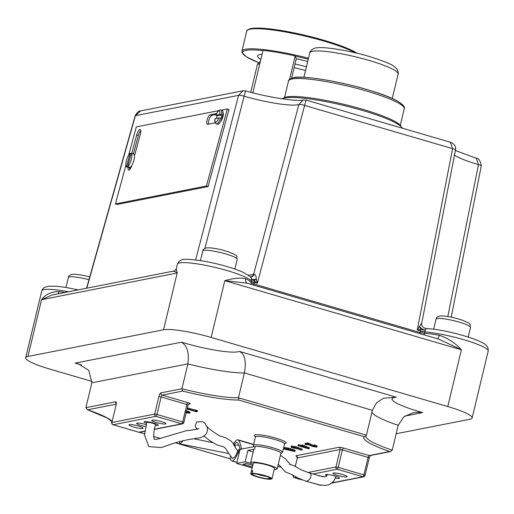 <?xml version="1.0" encoding="UTF-8"?>
<svg xmlns="http://www.w3.org/2000/svg" width="514" height="514" viewBox="0 0 514 514"><rect width="100%" height="100%" fill="white"/><g stroke="black" fill="none" stroke-linecap="round" stroke-linejoin="round"><path stroke-width="0.77" d="M282.192 98.804L283.812 97.84A60.87 9.085 13.5 0 1 286.375 96.973A60.87 9.085 13.5 0 1 348.935 105.569A60.87 9.085 13.5 0 1 400.824 125.93L401.826 127.523A62.233 9.284 -166.5 0 0 348.775 106.713A62.233 9.284 -166.5 0 0 284.814 97.917A62.233 9.284 -166.5 0 0 282.192 98.804A62.233 9.284 -166.5 0 0 282.147 98.829M402.128 128.14A62.233 9.284 -166.5 0 0 401.826 127.523M222.967 250.228L227.914 251.687M228.325 251.834L227.946 251.68M456.265 318.359L461.212 319.817M461.623 319.965L461.244 319.811M251.083 277.027A4.542 4.465 50.8 0 0 252.22 276.359L252.22 276.359A4.542 4.465 50.8 0 0 253.685 274.097L298.852 104.541L303.099 100.031C299.283 101.753 269.137 97.853 245.57 90.856L243.032 90.76L238.58 95.347A4.542 0.848 14.7 0 1 244.131 96.227L204.88 248.435M248.223 275.118A38.608 5.763 -166.5 0 0 253.685 274.097L254.173 274.103C255.542 274.772 256.261 276.403 256.319 278.993L257.328 283.291L254.025 280.329L254.379 282.43L253.993 284.024L419.867 332.462L421.146 329.133L417.272 329.994L452.59 148.649A4.542 0.765 11.1 0 1 455.494 149.959L421.763 323.081C421.371 325.985 422.791 327.784 426.022 328.478L426.022 328.478C436.547 329.127 449.069 331.517 463.589 335.642C481.663 341.103 485.312 344.155 486.874 346.057C487.85 346.931 488.287 348.62 488.191 351.12A38.158 5.693 -166.5 0 0 463.834 339.703A38.158 5.693 -166.5 0 0 424.834 331.916L424.538 333.258A38.158 5.693 13.5 0 1 439.297 335.289C447.707 338.058 455.076 342.889 461.411 349.771L438.866 339.195L246.842 283.118L224.798 280.67C233.459 278.17 240.423 277.528 245.686 278.749A38.158 5.693 13.5 0 1 251.14 282.616L251.327 278.736M425.521 328.491C426.549 328.125 426.466 328.613 425.277 329.956L424.834 331.916A4.542 0.79 -167.8 0 1 420.156 331.125M230.33 456.426A11 3.367 -73.7 0 0 231.698 460.91A11 3.367 -73.7 0 0 232.244 460.929A13.203 4.041 -73.7 0 0 238.014 452.789A3.18 0.97 106.3 0 1 239.389 450.829L239.742 449.377L238.978 449.525A3.18 0.97 -73.7 0 0 237.558 451.568A10.479 3.206 106.3 0 1 233.581 457.993L232.142 458.115M198.86 428.58L190.848 430.295L186.704 430.61L161.325 438.076C158.344 439.123 155.928 439.502 154.065 439.2L154.039 439.129C153.416 434.182 153.943 429.344 155.62 424.603A4.542 0.675 -166.5 0 0 152.722 423.24A4.542 0.675 -166.5 0 0 146.792 422.476L144.53 435.056L148.854 446.621L161.216 447.572L175.647 442.663L187.128 439.83L201.321 437.459L205.06 435.242L206.499 433.366C207.932 430.038 207.784 427.372 206.056 425.367L206.3 425.823M206.313 425.868L205.427 423.87L203.094 421.724L196.695 421.981L195.269 425.444L195.558 426.98L197.01 429.331M237.847 451.208L233.819 444.957C233.221 442.837 231.159 440.851 227.625 439.007C227.117 438.365 224.425 437.318 219.542 435.859C212.822 431.67 208.787 428.715 207.431 426.993L206.891 426.607M234.243 444.995A8.275 2.531 106.3 0 1 237.108 442.406A8.275 2.531 106.3 0 1 237.584 442.753A45.386 13.884 106.3 0 1 240.057 449.313L255.201 446.473A13.627 2.03 -166.5 0 1 272.208 449.21A13.627 2.03 -166.5 0 1 280.907 453.29L277.13 469.012A13.627 2.03 -166.5 0 0 268.43 464.939A13.627 2.03 -166.5 0 0 250.633 462.651A13.627 2.03 -166.5 0 0 252.997 464.476M180.311 441.173A4.542 1.009 -58.4 0 0 179.797 443.858A4.542 1.009 -58.4 0 0 182.464 441.295A4.542 1.009 -58.4 0 0 182.978 440.504M305.599 481.098A4.542 2.988 -57.2 0 0 305.65 481.11A4.542 2.988 -57.2 0 0 310.16 478.341A4.542 2.988 -57.2 0 0 309.287 472.938A4.542 2.988 -57.2 0 0 309.248 472.931M270.081 478.251L271.797 479.061A10.903 1.626 -166.5 0 0 271.964 478.862A10.903 1.626 -166.5 0 0 265.006 475.598A10.903 1.626 -166.5 0 0 252.149 473.323L252.759 470.792A10.903 1.626 -166.5 0 0 251.545 471.03L250.935 473.567L252.715 474.088A8.982 1.343 -166.5 0 0 252.631 474.216A8.982 1.343 -166.5 0 0 258.362 476.902A8.982 1.343 -166.5 0 0 268.796 478.778L269.111 477.487M256.852 474.075A8.982 1.343 -166.5 0 0 258.889 474.718A8.982 1.343 -166.5 0 0 266.4 476.369M250.935 473.567A10.903 1.626 -166.5 0 0 250.768 473.767A10.903 1.626 -166.5 0 0 257.726 477.031A10.903 1.626 -166.5 0 0 270.582 479.305L270.717 478.746M271.964 478.862L274.482 468.376A10.903 1.626 -166.5 0 0 267.524 465.112A10.903 1.626 -166.5 0 0 253.28 463.287L250.768 473.767M214.955 118.708L218.797 117.918L220.506 118.226A7.267 2.191 108.1 0 1 216.747 123.88A7.267 2.191 108.1 0 1 216.368 123.868C214.897 123.077 214.428 121.362 214.955 118.708M216.368 123.868L217.685 124.298A7.267 2.191 -71.9 0 0 218.064 124.311A7.267 2.191 -71.9 0 0 220.564 121.529A7.267 2.191 -71.9 0 0 223.012 112.521A7.267 2.191 -71.9 0 0 222.202 110.478L220.885 110.047A7.267 2.191 108.1 0 1 221.444 114.763L219.735 114.455L215.899 115.239C217.711 110.966 219.369 109.238 220.885 110.047M220.506 118.226L220.917 118.361A7.267 2.191 -71.9 0 0 221.855 114.898L221.444 114.763M128.237 166.787L128.076 167.371A7.267 2.191 -71.9 0 0 128.249 167.455A7.267 2.191 -71.9 0 0 128.622 167.468A7.267 2.191 -71.9 0 0 129.29 167.134L127.645 166.594A7.267 2.191 -71.9 0 0 131.282 159.526A7.267 2.191 -71.9 0 0 131.282 153.185L132.933 153.718A7.267 2.191 -71.9 0 0 132.76 153.635A7.267 2.191 -71.9 0 0 132.573 153.602M128.249 167.455L129.155 167.75A7.267 2.191 -71.9 0 0 129.528 167.77A7.267 2.191 -71.9 0 0 131.969 165.09A7.267 2.191 -71.9 0 0 134.475 155.903A7.267 2.191 -71.9 0 0 133.666 153.93L132.76 153.635M134.475 155.903L140.341 134.289A5.448 1.645 -71.9 0 0 140.213 129.464A5.448 1.645 -71.9 0 0 139.93 129.451A5.448 1.645 -71.9 0 0 136.698 135.002L131.725 153.326M324.546 476.774A7.267 1.086 -166.5 0 0 319.008 475.964M335.398 478.174A7.267 1.086 -166.5 0 0 339.51 478.161A7.267 1.086 -166.5 0 0 334.871 475.99A7.267 1.086 -166.5 0 0 325.381 474.769A7.267 1.086 -166.5 0 0 326.891 475.855M342.459 474.499A7.267 1.086 -166.5 0 0 332.963 473.278A7.267 1.086 -166.5 0 0 337.602 475.45A7.267 1.086 -166.5 0 0 347.098 476.671A7.267 1.086 -166.5 0 0 342.459 474.499M161.216 421.57A7.267 1.086 -166.5 0 0 151.72 420.349A7.267 1.086 -166.5 0 0 156.365 422.521A7.267 1.086 -166.5 0 0 165.855 423.742A7.267 1.086 -166.5 0 0 161.216 421.57M155.382 425.419A7.267 1.086 -166.5 0 0 158.273 425.239A7.267 1.086 -166.5 0 0 153.635 423.061A7.267 1.086 -166.5 0 0 144.138 421.84A7.267 1.086 -166.5 0 0 146.574 423.298M146.239 424.609A7.267 1.086 -166.5 0 0 146.047 424.558A7.267 1.086 -166.5 0 0 136.551 423.337A7.267 1.086 -166.5 0 0 141.196 425.508A7.267 1.086 -166.5 0 0 145.77 426.601M138.465 426.048A7.267 1.086 -166.5 0 0 128.969 424.827A7.267 1.086 -166.5 0 0 133.608 427.005A7.267 1.086 -166.5 0 0 143.104 428.22A7.267 1.086 -166.5 0 0 138.465 426.048M154.496 429.184L181.66 423.838L155.922 416.321L113.144 424.744A1.818 1.709 -101.1 0 1 111.904 422.508L116.093 405.038L111.904 422.508L154.682 414.085L158.877 396.615A3.637 1.112 -73.7 0 1 160.927 392.882L181.93 388.751A59.335 8.854 -166.5 0 0 238.438 397.797L244.407 372.939C246.457 361.246 244.812 354.075 239.479 351.422L396.345 397.232A42.566 6.348 -166.5 0 0 419.276 411.624A42.566 6.348 -166.5 0 0 422.649 412.588L404.826 416.096M383.258 398.35L376.595 402.764L372.393 410.313L366.424 435.178L238.438 397.797L238.74 400.053A61.153 9.123 13.5 0 1 182.688 391.077L181.93 388.751L187.899 363.886C189.094 354.352 187.7 347.708 183.723 343.95L181.609 342.176A42.495 6.341 -166.5 0 0 185.143 343.243A42.495 6.341 -166.5 0 0 239.479 351.422M365.859 436.103A59.399 8.867 -166.5 0 0 392.227 450.168L398.196 425.303L403.882 416.783L413.038 412.742L417.972 412.247L422.649 412.588M92.109 381.446L50.057 369.161A38.158 5.693 13.5 0 1 25.7 357.75A38.158 5.693 13.5 0 1 27.929 356.472L163.555 329.776A38.158 5.693 13.5 0 1 211.164 337.447L447.784 406.548A38.158 5.693 13.5 0 1 472.141 417.966A38.158 5.693 13.5 0 1 469.912 419.238L396.166 433.758M51.618 295.12L41.563 299.694C45.322 294.438 51.117 291.734 58.937 291.579A38.158 5.693 13.5 0 1 64.886 292.505M274.2 469.565A13.627 2.03 -166.5 0 0 277.13 469.012M262.089 54.253A42.701 6.374 -166.5 0 0 260.097 54.503A42.701 6.374 -166.5 0 0 257.598 55.93A42.701 6.374 -166.5 0 0 260.836 59.47M307.7 61.507A42.701 6.374 -166.5 0 0 296.27 58.699L295.184 55.942L289.581 79.284M296.27 58.699L291.599 78.154M295.184 55.942A59.052 8.809 -166.5 0 0 263.014 50.391L252.83 92.803M306.023 100.166L257.328 283.291L254.379 282.43A4.542 0.784 11.9 0 1 251.494 281.158M254.025 280.329A4.542 2.101 -14.9 0 1 251.481 279.198A4.542 1.092 164.8 0 0 256.319 278.993A4.542 1.086 144.6 0 1 254.025 280.329M251.327 463.557L245.172 461.765L236.678 463.435L240.032 449.461L241.702 449.133M236.678 463.435L252.162 467.958M253.196 451.954L247.896 450.405L254.571 449.095A13.627 2.03 -166.5 0 0 253.775 449.551L250.633 462.651M270.011 478.54A8.982 1.343 -166.5 0 0 270.101 478.412A8.982 1.343 -166.5 0 0 263.907 475.591A8.982 1.343 -166.5 0 0 253.929 473.844L252.149 473.323M297.869 445.664L298.081 444.79L298.756 444.655L300.889 445.278L302.495 444.963L309.434 447.758L309.222 448.632L308.516 448.773L297.869 445.664L300.677 446.152L302.283 445.837L309.222 448.632M313.636 445.946L314.317 445.811C316.521 446.473 317.35 446.917 316.797 447.141L312.551 446.46L307.976 444.52L306.697 444.771L304.969 444.269L307.494 443.768L313.097 446.287L314.973 446.589L313.636 445.946L313.848 445.073L314.529 444.938C316.733 445.599 317.562 446.043 317.009 446.268M304.969 444.269L305.175 443.396L307.706 442.895L313.739 445.529M291.438 445.966L291.014 446.962L291.438 445.966L295.852 446.685L302.271 449.172L302.059 450.046L300.626 449.917L297.728 448.748L293.295 448.015C291.399 447.431 290.706 447.039 291.226 446.839L295.646 447.559L302.059 450.046M284.069 447.418L283.856 448.292L288.328 448.966L292.961 450.412C294.74 450.958 295.344 451.318 294.773 451.478L285.752 449.474C283.741 448.844 283.111 448.452 283.856 448.292L284.069 447.418L288.54 448.092L293.173 449.538C294.952 450.084 295.55 450.444 294.985 450.605M187.359 407.885L197.556 410.68L197.344 411.553L196.297 411.759L187.077 409.067M185.869 411.926L187.783 412.652L187.302 412.292L187.507 411.418L188.188 411.284L189.852 412.324M186.081 411.052L187.995 411.778M130.068 153.423L126.431 166.832A7.267 2.191 -71.9 0 1 126.431 160.484A7.267 2.191 -71.9 0 1 130.068 153.423L131.128 153.763M218.585 110.69L136.319 126.887L128.648 155.157M125.84 165.495L115.406 203.929L206.429 186.01L227.342 108.968L221.245 110.169M128.063 167.365A5.448 1.645 -71.9 0 0 128.603 170.128A5.448 1.645 -71.9 0 0 131.969 165.09M216.619 113.536L210.117 114.815A4.999 1.503 -71.9 0 0 207.27 119.505A4.999 1.503 -71.9 0 0 207.27 124.324A4.999 1.503 -71.9 0 0 207.534 124.337L215.186 122.833M220.564 121.529A4.999 1.503 -71.9 0 0 222.915 116.8A4.999 1.503 -71.9 0 0 223.012 112.521L223.012 112.527M115.406 203.929L117.057 204.469L208.074 186.55L228.987 109.508L227.342 108.968M254.321 282.694A4.542 0.829 13.7 0 1 251.462 281.286A38.158 5.693 -166.5 0 0 213.567 267.049A38.158 5.693 -166.5 0 0 177.369 264.202L176.289 268.693L177.182 272.998C174.651 271.251 173.456 270.782 173.591 271.572M447.816 316.534L478.495 164.666L476.305 158.241L455.385 150.512M245.608 90.952L244.131 96.227A44.063 6.573 13.5 0 0 298.852 104.541A4.542 0.855 14.8 0 1 304.609 105.434L452.59 148.649L450.348 142.224L306.029 100.076L303.093 100.037M243.032 90.76L140.675 110.908L135.407 115.656L86.776 288.193M116.158 404.171L87.605 409.793L85.889 407.66L91.858 382.795L88.806 370.382L78.449 363.848L75.172 363.128L181.609 342.176M112.315 424.313L111.654 422.63L111.93 421.48M383.579 398.221L396.345 397.232M366.424 435.178L365.852 436.11L364.066 436.656L238.74 400.053M392.227 450.168L390.646 451.517L389.67 451.523A61.217 9.136 13.5 0 1 364.066 436.656M112.123 421.217A61.153 9.123 13.5 0 0 87.605 409.793L107.265 418.043L112.026 421.608M206.429 186.01L208.074 186.55M140.785 130.511A5.448 1.645 -71.9 0 0 138.35 135.542L133.383 153.84M129.734 167.705A5.448 1.645 -71.9 0 0 129.682 169.614M216.195 114.481L211.762 115.354A4.999 1.503 -71.9 0 0 209.282 118.952A4.999 1.503 -71.9 0 0 208.446 124.157M313.097 446.287L313.309 445.413M308.439 444.045L308.651 443.171M307.494 443.768L307.706 442.895M314.317 445.811L314.529 444.938M317.247 446.146L316.797 447.141M303.247 446.493L302.405 446.66L305.939 447.688L303.247 446.493M304.166 446.39L304.378 445.516M302.283 445.837L302.495 444.963M300.677 446.152L300.889 445.278M298.55 445.529L298.756 444.655M296.064 448.112L293.102 447.386L296.115 448.195M297.844 448.343L298.056 447.469M295.646 447.559L295.852 446.685M294.085 447.912L294.181 447.501M292.954 450.823L290.519 450.232L293.006 450.887M295.216 450.482L294.773 451.478M288.695 449.506L285.726 448.838L288.778 449.621M292.961 450.412L293.173 449.538M290.5 449.846L290.712 448.973M288.328 448.966L288.54 448.092M291.335 450.675L291.419 450.328M286.561 449.377L286.677 448.889M187.147 408.752L195.243 411.116L196.02 410.969L196.232 410.095M196.02 410.969L197.344 411.553M195.243 411.116L195.455 410.243M188.188 411.284L187.983 412.157L187.302 412.292L187.816 412.536M186.428 412.44L186.633 411.566M187.983 412.157L189.647 413.198L185.862 412.613M189.647 413.198L189.73 411.875M128.076 167.371L126.431 166.832M127.645 166.594L131.282 153.185M221.855 114.898L217.159 115.823A7.267 2.191 -71.9 0 0 216.407 118.387M217.159 115.823L215.983 115.194A5.905 1.78 -71.9 0 1 218.919 110.928A5.905 1.78 -71.9 0 1 219.735 114.455M268.796 478.778L270.582 479.305M252.849 473.529L252.715 474.088M251.545 471.03L252.625 471.344M245.172 461.765L247.896 450.405M252.779 465.395L246.431 463.538L242.936 464.226L252.393 466.988M241.407 449.043A48.11 14.72 -73.7 0 0 238.502 440.254A11 3.367 -73.7 0 0 237.873 439.791A11 3.367 -73.7 0 0 233.459 444.398M424.86 331.787A4.542 0.835 -166 0 1 420.221 330.855L417.272 329.994L421.711 323.03M455.494 149.959L455.494 149.959C456.856 145.205 450.945 142.076 450.348 142.224L450.348 142.224M454.151 155.035A44.063 6.573 13.5 0 0 478.495 164.666A4.542 0.765 11.3 0 1 481.284 165.951L481.284 165.951C480.372 160.612 478.714 158.042 476.305 158.241M86.538 288.245L135.156 115.772A4.542 0.591 15.7 0 1 135.407 115.656L238.58 95.347L195.635 259.904M57.915 293.879A4.542 2.506 97.8 0 0 58.937 291.579M247.247 283.24A4.542 3.726 116 0 1 245.686 278.749M437.375 338.758A4.542 1.542 100.4 0 0 439.297 335.289M425.277 329.956A4.542 2.923 24.1 0 1 421.146 329.133A4.542 2.898 54.9 0 1 419.72 326.711A4.542 2.229 34.5 0 0 425.277 329.956M250.459 277.213A4.542 4.028 94.1 0 0 254.173 274.103A4.542 4.061 103.1 0 1 250.434 277.187M252.22 276.359L250.414 277.162A4.542 4.228 80.9 0 0 250.601 277.136L250.601 277.136A4.542 4.228 80.9 0 0 253.942 274.039M461.431 319.817C473.908 325.137 468.858 323.158 470.503 327.418A17.714 2.641 -166.5 0 0 459.195 322.117A17.714 2.641 -166.5 0 0 436.052 319.149C436.341 317.305 437.864 316.251 440.607 315.981L441.134 315.949C444.771 315.898 449.872 316.695 456.426 318.359M88.562 276.686L89.712 277.02M88.941 279.738A17.714 2.641 -166.5 0 0 68.349 277.476C68.638 275.639 70.161 274.579 72.904 274.309L73.431 274.283C77.068 274.225 82.169 275.029 88.723 276.686M228.132 251.693C240.61 257.006 235.56 255.034 237.205 259.287A17.714 2.641 -166.5 0 0 225.897 253.987A17.714 2.641 -166.5 0 0 202.754 251.018C203.043 249.181 204.566 248.121 207.315 247.851L207.842 247.825C211.479 247.767 216.574 248.57 223.134 250.228M288.54 80.981C288.02 80.145 289.613 79.047 293.333 77.698C300.838 75.095 340.93 81.218 370.832 90.734C405.019 100.943 405.244 107.882 404.261 108.762A59.502 8.879 -166.5 0 0 357.513 88.524A59.502 8.879 -166.5 0 0 292.023 78.989A59.502 8.879 -166.5 0 0 288.54 80.981L284.583 97.467M294.104 77.73A57.69 8.609 13.5 0 1 356.241 86.615A57.69 8.609 13.5 0 1 402.944 106.167M309.781 52.826C309.004 52.653 312.801 47.539 316.836 47.879C322.946 46.466 348.216 50.192 368.879 56.379C383.11 60.813 391.514 64.16 394.084 66.422L396.969 69.056C398.299 72.005 398.678 73.663 398.119 74.029A45.425 6.778 -166.5 0 0 369.123 60.44A45.425 6.778 -166.5 0 0 309.781 52.826L303.902 77.312M232.244 460.929L236.948 462.304M255.4 436.592A16.352 2.441 13.5 0 1 258.96 434.773A16.352 2.441 13.5 0 1 275.742 438.114A16.352 2.441 13.5 0 1 284.46 443.653M255.387 437.003L253.396 445.297A14.99 2.236 13.5 0 1 272.979 447.816A14.99 2.236 13.5 0 1 282.546 452.301L284.538 444A14.99 2.236 -166.5 0 0 274.971 439.515A14.99 2.236 -166.5 0 0 255.387 437.003L255.304 436.347L255.702 436.675M215.045 118.657A5.905 1.78 -71.9 0 0 215.861 122.178A5.905 1.78 -71.9 0 0 218.797 117.918M372.393 410.313L244.407 372.939A59.335 8.854 13.5 0 1 187.899 363.886L91.858 382.795M68.58 291.779A38.158 5.693 -166.5 0 0 41.75 290.898L25.7 357.75M163.555 329.776L177.182 272.998L41.563 299.694L27.929 356.472M355.315 52.813A59.052 8.809 -166.5 0 0 300.645 35.081A59.052 8.809 -166.5 0 0 250.183 29.176A59.052 8.809 -166.5 0 0 246.726 31.155L241.908 51.239A59.052 8.809 13.5 0 1 245.358 49.267A59.052 8.809 13.5 0 1 308.484 58.236M251.224 28.546A58.14 8.674 13.5 0 1 303.928 35.048A58.14 8.674 13.5 0 1 357.191 53.263M262.975 50.571A58.14 8.674 -166.5 0 0 245.981 50.385A58.14 8.674 -166.5 0 0 258.606 62.624M308.239 59.238A58.14 8.674 -166.5 0 0 295.242 56.097M235.239 447.116A4.542 2.422 -70.4 0 0 233.838 444.983M254.571 449.095L255.201 446.473M139.455 432.319L144.607 433.822M153.59 436.45L160.272 438.397M175.293 442.785L230.478 458.899M277.759 466.397A61.153 9.123 13.5 0 1 281.319 467.149M307.668 472.578L335.925 467.014L340.114 449.544L297.336 457.968A1.818 1.709 78.9 0 0 296.096 455.738A3.637 0.54 -166.5 0 0 296.829 456.477M296.096 455.738L338.874 447.315A3.637 0.54 -166.5 0 1 343.41 448.047L369.148 455.558L389.67 451.523M182.688 391.077L162.167 395.118L187.906 402.635A1.818 0.559 -73.7 0 0 186.878 404.499L161.145 396.981L156.95 414.451L182.688 421.968L186.878 404.499L188.04 405.045L183.845 422.514L182.688 421.968A1.818 0.559 -73.7 0 1 181.66 423.838A1.818 1.709 -101.1 0 0 182.431 423.87A1.818 1.818 0 0 0 183.845 422.514M188.619 404.12L190.013 403.843A3.637 0.54 -166.5 0 0 187.906 402.635M81.649 365.017A42.495 6.341 -166.5 0 0 75.172 363.128M447.784 406.548L461.411 349.771L224.798 280.67L211.164 337.447M305.534 70.508A40.882 6.097 -166.5 0 0 294.111 67.7M259.821 63.691A40.882 6.097 -166.5 0 0 257.263 65.092L250.742 92.263M419.662 333.592A4.542 1.388 106.3 0 1 419.867 332.462A4.542 0.79 -167.8 0 0 424.538 333.258A4.542 3.283 94.4 0 1 423.909 334.826M251.07 284.358A4.542 4.459 154.2 0 1 251.14 282.616A4.542 0.829 13.7 0 0 253.993 284.024A4.542 1.388 -73.7 0 0 253.787 285.148M85.889 407.66L115.721 401.787A3.637 1.112 -73.7 0 1 116.093 405.038M398.196 425.303A59.399 8.867 13.5 0 1 371.95 412.144M112.958 424.673A1.818 0.559 -73.7 0 0 113.054 424.737A1.818 0.559 -73.7 0 0 113.144 424.744L138.883 432.255L144.929 431.066M332.243 482.8L362.897 476.761L337.165 469.25A1.818 0.559 106.3 0 0 338.186 467.38L363.925 474.897L368.12 457.428L342.382 449.911L338.186 467.38L335.925 467.014A1.818 1.709 -101.1 0 0 337.165 469.25L313.257 473.953M295.222 466.404L297.336 457.968L295.299 466.442M296.565 477.236L294.381 477.667L301.512 479.748M313.527 483.256L320.338 485.139M183.742 422.572A1.818 1.709 -101.1 0 1 182.431 423.87L154.457 429.376M156.95 414.451L154.682 414.085A1.818 1.709 -101.1 0 0 155.922 416.321A1.818 0.559 -73.7 0 0 156.95 414.451M158.877 396.615L161.145 396.981A1.818 0.559 106.3 0 1 162.167 395.118A1.818 1.709 78.9 0 1 160.927 392.882M139.647 432.293A1.818 1.709 -101.1 0 1 138.883 432.255A1.818 0.559 -73.7 0 1 138.793 432.255A1.818 1.818 0 0 0 139.647 432.293L144.897 431.259M138.716 432.21A1.818 0.559 -73.7 0 0 138.793 432.255L113.054 424.737A1.818 1.818 0 0 1 111.795 422.572M190.013 403.843A1.818 1.709 78.9 0 0 189.242 403.805L188.04 405.045M116.203 403.554A1.818 1.709 -101.1 0 1 115.721 401.787M390.582 451.53L369.919 455.597A1.818 1.709 -101.1 0 1 369.148 455.558A1.818 0.559 -73.7 0 0 368.12 457.428L369.174 458.032M338.874 447.315A1.818 1.709 78.9 0 1 340.114 449.544L342.382 449.911A1.818 0.559 106.3 0 1 343.41 448.047M301.724 479.838L294.291 477.667A1.818 0.559 106.3 0 0 294.381 477.667A1.818 1.709 -101.1 0 1 293.141 475.437L293.038 475.495A1.818 1.818 0 0 0 294.291 477.667A1.818 0.559 106.3 0 1 294.201 477.602M363.925 474.897A1.818 0.559 106.3 0 1 362.897 476.761A1.818 1.709 -101.1 0 0 363.668 476.799A1.818 1.818 0 0 0 365.088 475.437L363.925 474.897M331.96 483.038L363.668 476.799A1.818 1.709 -101.1 0 0 364.979 475.501L369.283 457.968L370.382 455.391M313.167 483.179L320.029 485.184A1.818 1.818 0 0 0 320.832 485.229A1.818 1.709 -101.1 0 1 320.119 485.184A1.818 0.559 106.3 0 1 320.029 485.184A1.818 0.559 106.3 0 1 319.952 485.132M136.698 135.002L138.35 135.542M210.117 114.815L211.762 115.354M310.584 445.22L310.797 444.347M238.502 440.254L253.55 444.649M239.151 453.117L238.014 452.789M398.119 74.029L392.24 98.521M404.261 108.762L400.303 125.249M237.205 259.287L234.866 269.047M470.503 327.418L468.19 337.049M232.405 458.507L226.231 449.557C226.147 448.979 225.318 448.079 223.751 446.852L216.934 444.886L210.078 440.858L204.039 436.084M198.198 428.965L198.179 428.586L198.231 428.946M197.639 429.177L197.286 428.695M279.417 459.51L278.588 462.947M231.698 460.91L236.915 462.433M228.203 453.451L179.797 443.858M336.015 476.343L333.689 481.232L329.615 484.496L325.535 485.486L319.033 484.843L305.631 481.11L297.503 477.782L292.697 474.975L285.052 471.724L280.297 466.134L278.235 464.425M282.546 452.301L280.798 453.753M357.371 53.308L345.106 47.41L325.221 40.657L306.126 35.556L286.889 31.476L266.207 28.514L250.838 28.527C247.703 29.542 246.334 30.416 246.726 31.155M241.908 51.239L241.94 52.447L246.142 56.688L258.593 62.644M309.287 472.938L301.21 469.828C289.812 463.037 291.046 465.286 289.555 464.412L289.562 464.418M290.513 464.65L285.553 458.989L280.419 455.314M238.984 445.342L233.831 444.97M488.191 351.12L472.141 417.966M51.593 295.12L173.7 271.084C174.374 271.225 175.242 270.428 176.289 268.693M115.991 405.103L116.337 403.548M230.478 458.925L175.261 442.798M160.233 438.41L153.59 436.47M144.601 433.848L139.39 432.325M277.753 466.423L281.338 467.175M297.227 458.025L296.681 456.348L297.124 456.554M190.077 412.202L189.865 413.076M253.396 445.297L253.704 446.769M284.409 443.569L284.91 443.454L284.538 444M327.424 474.506L326.493 476.343L324.996 476.774L322.516 476.619L309.267 472.931M213.169 442.747L194.401 438.866M237.873 439.791L253.614 444.385M451.208 317.151L481.284 165.951M140.682 110.908C138.908 110.767 137.065 112.386 135.156 115.772M177.369 264.202C178.416 261.934 179.566 260.637 180.825 260.296C182.007 258.671 190.116 259.024 205.157 261.369C218.803 263.958 230.638 267.241 240.655 271.219C248.686 275.138 252.252 277.663 251.346 278.8M41.75 290.898L42.489 289.196L44.384 287.416L48.534 286.182L56.495 286.247L65.503 287.371L78.301 289.864M247.446 283.342L246.842 283.118M436.052 319.149L433.643 329.178M68.349 277.476L65.953 287.442M202.754 251.018L200.46 260.572M257.263 65.092L257.855 63.627L260.392 61.307M295.01 63.948L306.434 66.762"/></g></svg>
